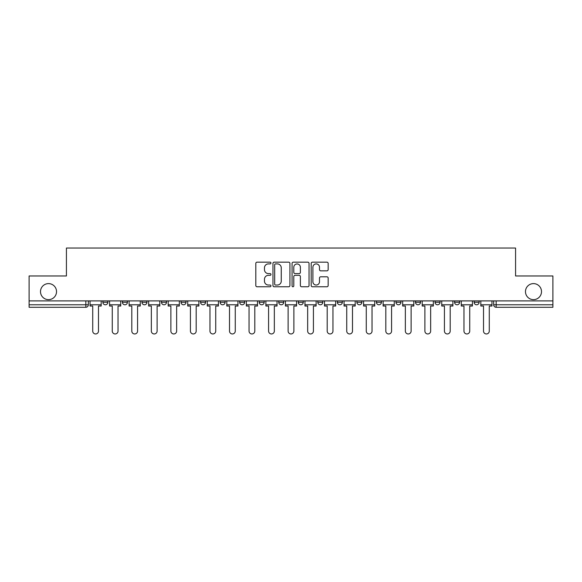 <?xml version="1.0" encoding="UTF-8"?>
<svg xmlns="http://www.w3.org/2000/svg" width="582" height="582" viewBox="0 0 582 582"><rect width="100%" height="100%" fill="white"/><g stroke="black" fill="none" stroke-linecap="round" stroke-linejoin="round"><path stroke-width="0.87" d="M270.957 263.035A0.858 0.858 0 0 0 270.099 262.169L257.04 262.169A1.229 1.229 0 0 0 255.811 263.399L255.811 285.529A1.229 1.229 0 0 0 257.04 286.759L270.099 286.759A0.858 0.858 0 0 0 270.957 285.9A0.858 0.858 0 0 0 270.099 285.042L268.411 285.042A3.936 3.936 0 0 1 264.475 281.106L264.475 279.258A3.936 3.936 0 0 1 268.411 275.33L270.099 275.33A0.858 0.858 0 0 0 270.957 274.464A0.858 0.858 0 0 0 270.099 273.605L268.411 273.605A3.936 3.936 0 0 1 264.475 269.67L264.475 267.829A3.936 3.936 0 0 1 268.411 263.893L270.099 263.893A0.858 0.858 0 0 0 270.957 263.035M525.473 291.626A8.017 8.017 0 0 0 533.483 299.643A8.017 8.017 0 0 0 541.5 291.626A8.017 8.017 0 0 0 533.483 283.609A8.017 8.017 0 0 0 525.473 291.626M40.5 291.626A8.017 8.017 0 0 0 48.517 299.643A8.017 8.017 0 0 0 56.527 291.626A8.017 8.017 0 0 0 48.517 283.609A8.017 8.017 0 0 0 40.5 291.626M317.801 300.894L317.801 302.269L322.814 302.269A2.503 2.503 0 0 1 320.311 304.779A2.503 2.503 0 0 1 317.801 302.269L317.801 300.894M259.186 300.894L259.186 302.269L264.199 302.269A2.503 2.503 0 0 1 261.689 304.779A2.503 2.503 0 0 1 259.186 302.269L259.186 300.894M220.105 300.894L220.105 302.269L225.118 302.269A2.503 2.503 0 0 1 222.615 304.779A2.503 2.503 0 0 1 220.105 302.269L220.105 300.894M200.572 300.894L200.572 302.269L205.577 302.269A2.503 2.503 0 0 1 203.074 304.779A2.503 2.503 0 0 1 200.572 302.269L200.572 300.894M161.49 300.894L161.49 302.269L166.503 302.269A2.503 2.503 0 0 1 163.993 304.779A2.503 2.503 0 0 1 161.49 302.269L161.49 300.894M326.931 270.841A1.229 1.229 0 0 0 328.161 269.612L328.161 263.399A1.229 1.229 0 0 0 326.931 262.169L312.425 262.169A1.229 1.229 0 0 0 311.195 263.399L311.195 285.529A1.229 1.229 0 0 0 312.425 286.759L326.931 286.759A1.229 1.229 0 0 0 328.161 285.529L328.161 278.029A1.229 1.229 0 0 0 326.931 276.799L320.718 276.799A1.229 1.229 0 0 0 319.489 278.029L319.489 281.753A3.288 3.288 0 0 1 316.201 285.042A3.288 3.288 0 0 1 312.912 281.753L312.912 267.182A3.288 3.288 0 0 1 316.201 263.893A3.288 3.288 0 0 1 319.489 267.182L319.489 269.612A1.229 1.229 0 0 0 320.718 270.841L326.931 270.841M29.1 300.894L29.1 275.97L66.428 275.97L66.428 248.041L515.572 248.041L515.572 275.97L552.9 275.97L552.9 300.894L29.1 300.894L29.1 304.779L88.34 304.779L88.34 300.894L88.34 304.779A2.503 2.503 0 0 1 85.838 307.281L29.1 307.281L29.1 304.779M289.923 263.399A1.229 1.229 0 0 0 288.694 262.169L274.187 262.169A1.229 1.229 0 0 0 272.958 263.399L272.958 285.529A1.229 1.229 0 0 0 274.187 286.759L288.694 286.759A1.229 1.229 0 0 0 289.923 285.529L289.923 263.399M293.306 262.169L307.813 262.169A1.229 1.229 0 0 1 309.042 263.399L309.042 285.529A1.229 1.229 0 0 1 307.813 286.759L301.607 286.759A1.229 1.229 0 0 1 300.377 285.529L300.377 276.559A1.229 1.229 0 0 0 299.148 275.33L295.023 275.33A1.229 1.229 0 0 0 293.794 276.559L293.794 285.9A0.858 0.858 0 0 1 292.935 286.759A0.858 0.858 0 0 1 292.077 285.9L292.077 263.399A1.229 1.229 0 0 1 293.306 262.169M493.66 300.894L493.66 304.779L552.9 304.779L552.9 307.281L496.162 307.281A2.503 2.503 0 0 1 493.66 304.779L493.66 300.894M552.9 300.894L552.9 304.779M474.119 300.894L474.119 302.269L479.124 302.269L479.124 300.894L479.124 302.269A2.503 2.503 0 0 1 476.622 304.779A2.503 2.503 0 0 1 474.119 302.269A2.503 2.503 0 0 0 476.622 304.779M459.591 302.269L459.591 300.894L459.591 302.269A2.503 2.503 0 0 1 457.081 304.779A2.503 2.503 0 0 1 454.578 302.269L459.591 302.269A2.503 2.503 0 0 1 457.081 304.779M454.578 300.894L454.578 302.269M440.05 300.894L440.05 302.269A2.503 2.503 0 0 1 437.54 304.779A2.503 2.503 0 0 1 435.038 302.269L440.05 302.269A2.503 2.503 0 0 1 437.54 304.779M435.038 300.894L435.038 302.269M420.51 300.894L420.51 302.269A2.503 2.503 0 0 1 418.007 304.779A2.503 2.503 0 0 1 415.497 302.269L420.51 302.269M415.497 300.894L415.497 302.269M400.969 300.894L400.969 302.269A2.503 2.503 0 0 1 398.466 304.779A2.503 2.503 0 0 1 395.964 302.269L400.969 302.269M395.964 300.894L395.964 302.269M381.428 300.894L381.428 302.269A2.503 2.503 0 0 1 378.926 304.779A2.503 2.503 0 0 1 376.423 302.269L381.428 302.269M376.423 300.894L376.423 302.269M361.895 300.894L361.895 302.269A2.503 2.503 0 0 1 359.385 304.779A2.503 2.503 0 0 1 356.882 302.269A2.503 2.503 0 0 0 359.385 304.779M356.882 300.894L356.882 302.269L361.895 302.269M342.354 300.894L342.354 302.269A2.503 2.503 0 0 1 339.844 304.779A2.503 2.503 0 0 1 337.342 302.269A2.503 2.503 0 0 0 339.844 304.779M337.342 300.894L337.342 302.269L342.354 302.269M322.814 300.894L322.814 302.269A2.503 2.503 0 0 1 320.311 304.779M303.273 300.894L303.273 302.269A2.503 2.503 0 0 1 300.77 304.779A2.503 2.503 0 0 1 298.268 302.269L303.273 302.269M298.268 300.894L298.268 302.269M283.732 300.894L283.732 302.269A2.503 2.503 0 0 1 281.23 304.779A2.503 2.503 0 0 1 278.727 302.269L283.732 302.269L283.732 300.894M278.727 300.894L278.727 302.269M264.199 300.894L264.199 302.269M244.658 300.894L244.658 302.269A2.503 2.503 0 0 1 242.156 304.779A2.503 2.503 0 0 1 239.646 302.269L244.658 302.269L244.658 300.894M239.646 300.894L239.646 302.269M225.118 300.894L225.118 302.269L225.118 300.894M205.577 302.269L205.577 300.894L205.577 302.269A2.503 2.503 0 0 1 203.074 304.779M186.036 300.894L186.036 302.269A2.503 2.503 0 0 1 183.534 304.779A2.503 2.503 0 0 1 181.031 302.269A2.503 2.503 0 0 0 183.534 304.779A2.503 2.503 0 0 0 186.036 302.269L186.036 300.894M181.031 300.894L181.031 302.269L186.036 302.269M166.503 300.894L166.503 302.269M146.962 300.894L146.962 302.269A2.503 2.503 0 0 1 144.46 304.779A2.503 2.503 0 0 1 141.95 302.269A2.503 2.503 0 0 0 144.46 304.779A2.503 2.503 0 0 0 146.962 302.269L141.95 302.269L141.95 300.894M122.409 300.894L122.409 302.269L127.422 302.269L127.422 300.894L127.422 302.269A2.503 2.503 0 0 1 124.919 304.779A2.503 2.503 0 0 1 122.409 302.269A2.503 2.503 0 0 0 124.919 304.779M102.876 300.894L102.876 302.269L107.881 302.269L107.881 300.894L107.881 302.269A2.503 2.503 0 0 1 105.378 304.779A2.503 2.503 0 0 1 102.876 302.269A2.503 2.503 0 0 0 105.378 304.779M85.838 300.894L85.838 307.281A2.503 2.503 0 0 0 88.34 304.779M275.541 263.893A0.858 0.858 0 0 0 274.682 264.752L274.682 284.176A0.858 0.858 0 0 0 275.541 285.042L277.323 285.042A3.936 3.936 0 0 0 281.259 281.106L281.259 267.829A3.936 3.936 0 0 0 277.323 263.893L275.541 263.893M300.377 267.247A3.288 3.288 0 0 0 297.089 263.959A3.288 3.288 0 0 0 293.794 267.247L293.794 272.376A1.229 1.229 0 0 0 295.023 273.605L299.148 273.605A1.229 1.229 0 0 0 300.377 272.376L300.377 267.247M90.035 304.779L90.035 306.03L92.727 306.03L92.727 331.078A2.881 2.881 0 0 0 95.608 333.959A2.881 2.881 0 0 0 98.489 331.078L98.489 306.03L101.181 306.03L101.181 304.779L90.035 304.779L90.035 300.894M101.181 304.779L101.181 300.894M109.576 304.779L109.576 306.03L112.268 306.03L112.268 331.078A2.881 2.881 0 0 0 115.149 333.959A2.881 2.881 0 0 0 118.03 331.078L118.03 306.03L120.721 306.03L120.721 304.779L109.576 304.779L109.576 300.894M120.721 304.779L120.721 300.894M129.109 304.779L129.109 306.03L131.808 306.03L131.808 331.078A2.881 2.881 0 0 0 134.689 333.959A2.881 2.881 0 0 0 137.57 331.078L137.57 306.03L140.262 306.03L140.262 304.779L129.109 304.779L129.109 300.894M140.262 304.779L140.262 300.894M148.65 304.779L148.65 306.03L151.342 306.03L151.342 331.078A2.881 2.881 0 0 0 154.223 333.959A2.881 2.881 0 0 0 157.104 331.078L157.104 306.03L159.803 306.03L159.803 304.779L148.65 304.779L148.65 300.894M159.803 304.779L159.803 300.894M168.191 304.779L168.191 306.03L170.882 306.03L170.882 331.078A2.881 2.881 0 0 0 173.763 333.959A2.881 2.881 0 0 0 176.644 331.078L176.644 306.03L179.336 306.03L179.336 304.779L168.191 304.779L168.191 300.894M179.336 304.779L179.336 300.894M187.731 304.779L187.731 306.03L190.423 306.03L190.423 331.078A2.881 2.881 0 0 0 193.304 333.959A2.881 2.881 0 0 0 196.185 331.078L196.185 306.03L198.877 306.03L198.877 304.779L187.731 304.779L187.731 300.894M198.877 304.779L198.877 300.894M207.272 304.779L207.272 306.03L209.964 306.03L209.964 331.078A2.881 2.881 0 0 0 212.845 333.959A2.881 2.881 0 0 0 215.726 331.078L215.726 306.03L218.417 306.03L218.417 304.779L207.272 304.779L207.272 300.894M218.417 304.779L218.417 300.894M226.805 304.779L226.805 306.03L229.504 306.03L229.504 331.078A2.881 2.881 0 0 0 232.385 333.959A2.881 2.881 0 0 0 235.266 331.078L235.266 306.03L237.958 306.03L237.958 304.779L226.805 304.779L226.805 300.894M237.958 304.779L237.958 300.894M246.346 304.779L246.346 306.03L249.038 306.03L249.038 331.078A2.881 2.881 0 0 0 251.919 333.959A2.881 2.881 0 0 0 254.8 331.078L254.8 306.03L257.499 306.03L257.499 304.779L246.346 304.779L246.346 300.894M257.499 304.779L257.499 300.894M265.887 304.779L265.887 306.03L268.578 306.03L268.578 331.078A2.881 2.881 0 0 0 271.459 333.959A2.881 2.881 0 0 0 274.34 331.078L274.34 306.03L277.032 306.03L277.032 304.779L265.887 304.779L265.887 300.894M277.032 304.779L277.032 300.894M285.427 304.779L285.427 306.03L288.119 306.03L288.119 331.078A2.881 2.881 0 0 0 291 333.959A2.881 2.881 0 0 0 293.881 331.078L293.881 306.03L296.573 306.03L296.573 304.779L285.427 304.779L285.427 300.894M296.573 304.779L296.573 300.894M304.968 304.779L304.968 306.03L307.66 306.03L307.66 331.078A2.881 2.881 0 0 0 310.541 333.959A2.881 2.881 0 0 0 313.422 331.078L313.422 306.03L316.113 306.03L316.113 304.779L304.968 304.779L304.968 300.894M316.113 304.779L316.113 300.894M324.501 304.779L324.501 306.03L327.2 306.03L327.2 331.078A2.881 2.881 0 0 0 330.081 333.959A2.881 2.881 0 0 0 332.962 331.078L332.962 306.03L335.654 306.03L335.654 304.779L324.501 304.779L324.501 300.894M335.654 304.779L335.654 300.894M344.042 304.779L344.042 306.03L346.734 306.03L346.734 331.078A2.881 2.881 0 0 0 349.615 333.959A2.881 2.881 0 0 0 352.496 331.078L352.496 306.03L355.195 306.03L355.195 304.779L344.042 304.779L344.042 300.894M355.195 304.779L355.195 300.894M363.583 304.779L363.583 306.03L366.274 306.03L366.274 331.078A2.881 2.881 0 0 0 369.155 333.959A2.881 2.881 0 0 0 372.036 331.078L372.036 306.03L374.728 306.03L374.728 304.779L363.583 304.779L363.583 300.894M374.728 304.779L374.728 300.894M383.123 304.779L383.123 306.03L385.815 306.03L385.815 331.078A2.881 2.881 0 0 0 388.696 333.959A2.881 2.881 0 0 0 391.577 331.078L391.577 306.03L394.269 306.03L394.269 304.779L383.123 304.779L383.123 300.894M394.269 304.779L394.269 300.894M402.664 304.779L402.664 306.03L405.356 306.03L405.356 331.078A2.881 2.881 0 0 0 408.237 333.959A2.881 2.881 0 0 0 411.118 331.078L411.118 306.03L413.809 306.03L413.809 304.779L402.664 304.779L402.664 300.894M413.809 304.779L413.809 300.894M422.197 304.779L422.197 306.03L424.896 306.03L424.896 331.078A2.881 2.881 0 0 0 427.777 333.959A2.881 2.881 0 0 0 430.658 331.078L430.658 306.03L433.35 306.03L433.35 304.779L422.197 304.779L422.197 300.894M433.35 304.779L433.35 300.894M441.738 304.779L441.738 306.03L444.43 306.03L444.43 331.078A2.881 2.881 0 0 0 447.311 333.959A2.881 2.881 0 0 0 450.192 331.078L450.192 306.03L452.891 306.03L452.891 304.779L441.738 304.779L441.738 300.894M452.891 304.779L452.891 300.894M461.279 304.779L461.279 306.03L463.97 306.03L463.97 331.078A2.881 2.881 0 0 0 466.851 333.959A2.881 2.881 0 0 0 469.732 331.078L469.732 306.03L472.424 306.03L472.424 304.779L461.279 304.779L461.279 300.894M472.424 304.779L472.424 300.894M480.819 304.779L480.819 306.03L483.511 306.03L483.511 331.078A2.881 2.881 0 0 0 486.392 333.959A2.881 2.881 0 0 0 489.273 331.078L489.273 306.03L491.965 306.03L491.965 304.779L480.819 304.779L480.819 300.894M491.965 304.779L491.965 300.894M496.162 300.894L496.162 307.281"/></g></svg>
